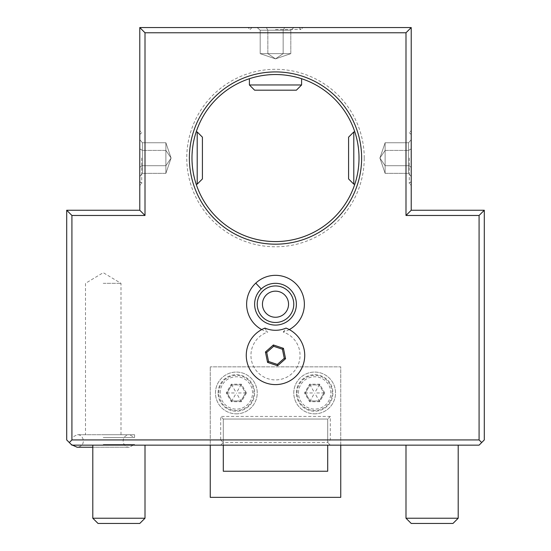 <?xml version="1.0" encoding="UTF-8"?>
<svg xmlns="http://www.w3.org/2000/svg" width="551" height="551" viewBox="0 0 551 551"><rect width="100%" height="100%" fill="white"/><g stroke="black" fill="none" stroke-linecap="round" stroke-linejoin="round"><path stroke-width="0.41" stroke-dasharray="2.75 2.07" d="M103.237 445.153L134.561 445.153L103.237 445.153M330.311 416.439L327.7 419.049L327.7 442.543L327.7 419.049L327.7 442.543L330.311 439.932L330.311 416.439L220.689 416.439L220.689 439.932L71.919 439.932L71.919 215.469L66.699 210.248L66.699 439.932L71.919 445.153L479.081 445.153L481.691 442.543L479.081 439.932L340.752 439.932L340.752 445.153M405.997 445.153L458.198 445.153L405.997 445.153L458.198 445.153L405.997 445.153L405.997 518.229L458.198 518.229L458.198 445.153M92.802 445.153L145.003 445.153L92.802 445.153L145.003 445.153L92.802 445.153L92.802 518.229L145.003 518.229L145.003 445.153M103.237 444.437L134.561 444.437L103.237 444.437M103.237 437.515L134.561 437.515L103.237 437.515M103.237 434.711L134.561 434.711L103.237 434.711M103.237 283.331L120.986 283.331L103.237 283.331M71.919 439.932L69.309 442.543M220.689 439.932L223.3 442.543L220.689 445.153L223.3 442.543L223.3 471.25L223.3 442.543L223.3 471.25L327.7 471.25L223.3 471.25L327.7 471.25L327.7 445.153M330.311 439.932L340.752 439.932L340.752 366.849L210.248 366.849L340.752 366.849L340.752 497.353L210.248 497.353L210.248 366.849L210.248 445.153M223.3 445.153L223.3 442.543L327.7 442.543L327.7 419.049L223.3 419.049L223.3 442.543L223.3 419.049L327.7 419.049L223.3 419.049L327.7 419.049L223.3 419.049L220.689 416.439M223.3 419.049L223.3 442.543M330.311 445.153L327.7 442.543L330.311 445.153M327.7 419.049L327.7 442.543M411.218 210.248L405.997 215.469L405.997 32.771L411.218 27.55L411.218 210.248L484.301 210.248L484.301 439.932L481.691 442.543M405.997 215.469L479.081 215.469L479.081 439.932M405.997 32.771L145.003 32.771L145.003 215.469L71.919 215.469M364.239 158.047A88.739 88.739 0 0 0 275.5 69.309A88.739 88.739 0 0 0 186.761 158.047A88.739 88.739 0 0 0 275.5 246.786A88.739 88.739 0 0 0 364.239 158.047M314.649 413.829A20.883 20.883 0 0 0 335.531 392.953A20.883 20.883 0 0 0 314.649 372.07A20.883 20.883 0 0 0 293.773 392.953A20.883 20.883 0 0 0 314.649 413.829A20.883 20.883 0 0 0 335.531 392.953A20.883 20.883 0 0 0 314.649 372.07A20.883 20.883 0 0 0 293.773 392.953A20.883 20.883 0 0 0 314.649 413.829M236.351 413.829A20.883 20.883 0 0 0 257.227 392.953A20.883 20.883 0 0 0 236.351 372.07A20.883 20.883 0 0 0 215.469 392.953A20.883 20.883 0 0 0 236.351 413.829A20.883 20.883 0 0 0 257.227 392.953A20.883 20.883 0 0 0 236.351 372.07A20.883 20.883 0 0 0 215.469 392.953A20.883 20.883 0 0 0 236.351 413.829M297.058 392.953A17.591 17.591 0 0 1 314.649 375.362A17.591 17.591 0 0 1 332.239 392.953A17.591 17.591 0 0 1 314.649 410.543A17.591 17.591 0 0 1 297.058 392.953M296.383 392.953A18.273 18.273 0 0 1 314.649 374.68A18.273 18.273 0 0 1 332.921 392.953A18.273 18.273 0 0 1 314.649 411.218A18.273 18.273 0 0 1 296.383 392.953A18.273 18.273 0 0 0 314.649 411.218A18.273 18.273 0 0 0 332.921 392.953A18.273 18.273 0 0 0 314.649 374.68A18.273 18.273 0 0 0 296.383 392.953M298.47 392.953A16.179 16.179 0 0 1 314.649 376.767A16.179 16.179 0 0 1 330.834 392.953A16.179 16.179 0 0 1 314.649 409.131A16.179 16.179 0 0 1 298.47 392.953M324.746 392.953L319.697 401.693L309.6 401.693L304.551 392.953L309.6 384.205L319.697 384.205L324.746 392.953L323.905 392.953L319.277 400.963L310.027 400.963L305.399 392.953L310.027 384.935L319.277 384.935L323.905 392.953L319.277 400.963L314.724 393.083M319.697 384.205L319.277 384.935L323.905 392.953L314.8 392.953M309.6 384.205L310.027 384.935L319.277 384.935L314.724 392.822M304.551 392.953L305.399 392.953L310.027 384.935L314.573 392.822M309.6 401.693L310.027 400.963L305.399 392.953L314.497 392.953M319.697 401.693L319.277 400.963L310.027 400.963L314.573 393.083M218.761 392.953A17.591 17.591 0 0 1 236.351 375.362A17.591 17.591 0 0 1 253.942 392.953A17.591 17.591 0 0 1 236.351 410.543A17.591 17.591 0 0 1 218.761 392.953M218.079 392.953A18.273 18.273 0 0 1 236.351 374.68A18.273 18.273 0 0 1 254.617 392.953A18.273 18.273 0 0 1 236.351 411.218A18.273 18.273 0 0 1 218.079 392.953A18.273 18.273 0 0 0 236.351 411.218A18.273 18.273 0 0 0 254.617 392.953A18.273 18.273 0 0 0 236.351 374.68A18.273 18.273 0 0 0 218.079 392.953M220.166 392.953A16.179 16.179 0 0 1 236.351 376.767A16.179 16.179 0 0 1 252.53 392.953A16.179 16.179 0 0 1 236.351 409.131A16.179 16.179 0 0 1 220.166 392.953M246.449 392.953L241.4 401.693L231.303 401.693L226.254 392.953L231.303 384.205L241.4 384.205L246.449 392.953L245.601 392.953L240.973 400.963L231.723 400.963L227.095 392.953L231.723 384.935L240.973 384.935L245.601 392.953L240.973 400.963L236.427 393.083M241.4 384.205L240.973 384.935L245.601 392.953L236.503 392.953M231.303 384.205L231.723 384.935L240.973 384.935L236.427 392.822M226.254 392.953L227.095 392.953L231.723 384.935L236.276 392.822M231.303 401.693L231.723 400.963L227.095 392.953L236.2 392.953M241.4 401.693L240.973 400.963L231.723 400.963L236.276 393.083M484.301 210.248L479.081 215.469M289.275 329.588A28.872 28.872 0 0 1 283.18 332.046A24.554 24.554 0 0 1 295.343 369.824A24.554 24.554 0 0 1 255.657 369.824A24.554 24.554 0 0 1 267.82 332.046A28.872 28.872 0 0 1 261.725 329.588M66.699 210.248L139.782 210.248L145.003 215.469M139.782 210.248L139.782 27.55L145.003 32.771M411.218 27.55L139.782 27.55M411.218 158.047L411.218 185.453L411.218 158.047M275.5 27.55L302.905 27.55L275.5 27.55M139.782 158.047L139.782 185.453L139.782 158.047M141.738 158.047L141.738 183.497L141.738 158.047M139.782 139.679L142.434 142.743L165.879 142.743L171.099 158.047L165.879 165.706L142.434 165.706L139.782 167.235L142.434 165.706L165.879 165.706L171.099 158.047L165.879 150.395L142.434 150.395L165.879 150.395L165.879 173.358L171.099 158.047L165.879 150.395L165.879 142.743L165.879 165.706L165.879 150.395L142.434 150.395L139.782 148.866L139.782 176.423L139.782 139.679L139.782 148.866L142.434 150.395L142.434 173.358L142.434 142.743L142.434 173.358L142.434 142.743L142.434 150.395L139.782 148.866L139.782 167.235L142.434 165.706L142.434 173.358L142.434 165.706L139.782 167.235L139.782 176.423L142.434 173.358L165.879 173.358L165.879 165.706L142.434 165.706L165.879 165.706L171.099 158.047L165.879 173.358L165.879 150.395L171.099 158.047L165.879 142.743L142.434 142.743L139.782 139.679L139.782 148.866L139.782 139.679L142.434 142.743L165.879 142.743L165.879 150.395L142.434 150.395L165.879 150.395L165.879 142.743L171.099 158.047L165.879 150.395L165.879 165.706L171.099 158.047L165.879 173.358L142.434 173.358L139.782 176.423L139.782 148.866L142.434 150.395L139.782 148.866L139.782 167.235L142.434 165.706L139.782 167.235L139.782 176.423L139.782 139.679L139.782 148.866L142.434 150.395L165.879 150.395L171.099 158.047L165.879 165.706L165.879 173.358L165.879 165.706L142.434 165.706L165.879 165.706L165.879 142.743L165.879 150.395L171.099 158.047L165.879 165.706L165.879 173.358L142.434 173.358L139.782 176.423M275.5 29.506L300.949 29.506L275.5 29.506M257.131 27.55L260.189 30.202L260.189 53.647L275.5 58.867L283.152 53.647L283.152 30.202L284.688 27.55L283.152 30.202L283.152 53.647L275.5 58.867L267.848 53.647L267.848 30.202L267.848 53.647L290.811 53.647L275.5 58.867L267.848 53.647L260.189 53.647L283.152 53.647L267.848 53.647L267.848 30.202L266.312 27.55L293.869 27.55L257.131 27.55L266.312 27.55L267.848 30.202L290.811 30.202L260.189 30.202L290.811 30.202L260.189 30.202L267.848 30.202L266.312 27.55L284.688 27.55L283.152 30.202L290.811 30.202L283.152 30.202L284.688 27.55L293.869 27.55L290.811 30.202L290.811 53.647L283.152 53.647L283.152 30.202L283.152 53.647L275.5 58.867L290.811 53.647L267.848 53.647L275.5 58.867L260.189 53.647L260.189 30.202L257.131 27.55L266.312 27.55L257.131 27.55L260.189 30.202L260.189 53.647L267.848 53.647L267.848 30.202L267.848 53.647L260.189 53.647L275.5 58.867L267.848 53.647L283.152 53.647L275.5 58.867L290.811 53.647L290.811 30.202L293.869 27.55L266.312 27.55L267.848 30.202L266.312 27.55L284.688 27.55L283.152 30.202L284.688 27.55L293.869 27.55L257.131 27.55L266.312 27.55L267.848 30.202L267.848 53.647L275.5 58.867L283.152 53.647L290.811 53.647L283.152 53.647L283.152 30.202L283.152 53.647L260.189 53.647L267.848 53.647L275.5 58.867L283.152 53.647L290.811 53.647L290.811 30.202L293.869 27.55M409.262 158.047L409.262 183.497L409.262 158.047M411.218 139.679L408.567 142.743L385.121 142.743L379.901 158.047L385.121 165.706L408.567 165.706L411.218 167.235L408.567 165.706L385.121 165.706L379.901 158.047L385.121 150.395L408.567 150.395L385.121 150.395L385.121 173.358L379.901 158.047L385.121 150.395L385.121 142.743L385.121 165.706L385.121 150.395L408.567 150.395L411.218 148.866L411.218 176.423L411.218 139.679L411.218 148.866L408.567 150.395L408.567 173.358L408.567 142.743L408.567 173.358L408.567 142.743L408.567 150.395L411.218 148.866L411.218 167.235L408.567 165.706L408.567 173.358L408.567 165.706L411.218 167.235L411.218 176.423L408.567 173.358L385.121 173.358L385.121 165.706L408.567 165.706L385.121 165.706L379.901 158.047L385.121 173.358L385.121 150.395L379.901 158.047L385.121 142.743L408.567 142.743L411.218 139.679L411.218 148.866L411.218 139.679L408.567 142.743L385.121 142.743L385.121 150.395L408.567 150.395L385.121 150.395L385.121 142.743L379.901 158.047L385.121 150.395L385.121 165.706L379.901 158.047L385.121 173.358L408.567 173.358L411.218 176.423L411.218 148.866L408.567 150.395L411.218 148.866L411.218 167.235L408.567 165.706L411.218 167.235L411.218 176.423L411.218 139.679L411.218 148.866L408.567 150.395L385.121 150.395L379.901 158.047L385.121 165.706L385.121 173.358L385.121 165.706L408.567 165.706L385.121 165.706L385.121 142.743L385.121 150.395L379.901 158.047L385.121 165.706L385.121 173.358L408.567 173.358L411.218 176.423M358.494 167.408L359.011 159.439M358.977 160.823L358.915 162.201L358.977 160.823M358.267 169.24L358.315 168.895M356.683 177.656L357.069 175.996L356.69 177.649M356.697 177.608L355.732 181.251L356.697 177.608M355.622 181.63L355.257 182.829M355.65 181.548L356.359 178.965M358.549 166.912L359.018 158.047A83.518 83.518 0 0 1 275.5 241.572A83.518 83.518 0 0 1 191.982 158.047L192.451 166.912L191.982 158.047A83.518 83.518 0 0 1 275.5 74.53A83.518 83.518 0 0 1 359.018 158.047L358.977 155.279M358.735 164.928L358.549 166.877M358.136 170.169L357.943 171.416L358.136 170.169M357.909 171.636L357.633 173.214M355.409 182.347L355.56 181.837M355.767 181.127L355.994 180.329M192.024 160.823L191.989 156.663M192.161 163.571L192.265 164.928M192.526 167.594L192.685 168.895L192.526 167.594M193.146 171.974L193.057 171.416M193.477 173.792L193.36 173.172M193.931 175.996L194.159 177.016L193.931 175.996M195.268 181.251L194.641 178.965M195.006 180.329L195.233 181.127M195.44 181.837L195.591 182.347M195.743 182.829L195.378 181.63M192.829 169.928L192.726 169.212M192.499 167.311L192.333 165.755M192.271 164.99L192.127 162.951M192.085 162.201L191.982 158.047L192.085 162.201M192.726 169.164L193.153 172.022M193.16 172.036L192.864 170.169M353.797 158.047L353.797 184.151L353.797 131.951L353.797 184.151L353.797 131.951L354.837 131.951L355.622 134.472L354.837 131.951L355.622 134.472L354.837 131.951L353.797 131.951L348.583 137.171L348.583 178.93L348.583 137.171L348.583 178.93L348.583 158.047L348.583 178.93L353.797 184.151L353.797 158.047M358.474 148.508L358.315 147.207L358.474 148.508M358.274 146.938L357.847 144.08M357.523 142.303L357.64 142.929M357.069 140.106L356.841 139.086L357.069 140.106M355.732 134.843L356.359 137.137M357.854 144.121L357.943 144.686M358.171 146.167L358.274 146.89M358.667 150.347L358.508 148.804M358.729 151.112L358.873 153.123M192.024 155.279L192.085 153.901L192.024 155.279M192.733 146.862L192.685 147.207M194.317 138.439L193.931 140.106L194.31 138.453M194.303 138.494L195.268 134.843L194.303 138.494M195.378 134.472L195.743 133.273M195.35 134.554L194.641 137.137M192.506 148.687L191.982 158.047L192.451 149.19M192.265 151.174L192.451 149.225M192.864 145.925L193.057 144.686L192.864 145.925M193.084 144.507L193.367 142.881M195.591 133.748L195.44 134.265M195.233 134.967L195.006 135.773M358.839 152.531L358.735 151.174M355.994 135.773L355.767 134.967M355.56 134.265L355.409 133.748M355.257 133.273L355.622 134.472M357.84 144.066L358.136 145.925M276.884 74.543L277.711 74.557M278.269 74.578L279.646 74.633L278.269 74.578M283.717 74.936L285.418 75.122M285.7 75.156L286.906 75.315M289.378 75.694L295.426 76.94L289.53 75.714M290.074 75.811L291.245 76.024L290.074 75.811M292.367 76.252L293.442 76.479L292.367 76.252M297.884 77.588L299.772 78.132M299.799 78.146L300.281 78.29L299.799 78.146M272.731 74.578L271.354 74.633L272.731 74.578M266.615 75.005L267.283 74.936M259.115 76.155L259.755 76.024M258.633 76.252L257.558 76.479L258.633 76.252M254.672 77.168L253.563 77.464L254.672 77.168M253.116 77.588L251.228 78.132M249.541 78.669L250.719 78.29M252.041 77.891L252.647 77.719M261.429 75.721L262.682 75.521M265.258 75.163L265.623 75.115M300.887 78.483L301.356 78.635L300.887 78.483M295.426 76.94L294.461 76.713L295.426 76.94M277.676 74.557L273.324 74.557L277.676 74.557M269.983 74.716L266.691 74.998L269.983 74.716M265.32 75.15L264.081 75.315L265.32 75.15M250.113 78.483L249.644 78.635L250.113 78.483M249.438 78.703L251.201 78.146L249.438 78.703M361.628 158.047A86.128 86.128 0 0 0 275.5 71.919A86.128 86.128 0 0 0 189.372 158.047A86.128 86.128 0 0 0 275.5 244.183A86.128 86.128 0 0 0 361.628 158.047A86.128 86.128 0 0 0 275.5 71.919A86.128 86.128 0 0 0 189.372 158.047A86.128 86.128 0 0 0 275.5 244.183A86.128 86.128 0 0 0 361.628 158.047M202.417 137.171L202.417 178.93L197.203 184.151L197.203 131.951L197.203 184.151L197.203 131.951L197.203 184.151L197.203 131.951L196.163 131.951L197.203 131.951L202.417 137.171L202.417 178.93L202.417 137.171L202.417 178.93L202.417 137.171L197.203 131.951M301.597 84.971L249.403 84.971L301.597 84.971L249.403 84.971L275.5 84.971L249.403 84.971L249.403 78.71L249.403 84.971L254.617 90.192L296.383 90.192L254.617 90.192L296.383 90.192L275.5 90.192L296.383 90.192L301.597 84.971L301.597 78.71L301.597 84.971L296.383 90.192M283.18 332.046L286.444 328.258L286.003 328.086M264.997 328.086L264.556 328.258A29.231 29.231 0 0 0 252.255 373.096A29.231 29.231 0 0 0 298.745 373.096A29.231 29.231 0 0 0 286.444 328.258M264.556 328.258L267.82 332.046M289.778 319.449A20.883 20.883 0 0 1 260.265 318.485A20.883 20.883 0 0 1 261.222 288.972A20.883 20.883 0 0 1 290.735 289.936A20.883 20.883 0 0 1 289.778 319.449M268.571 361.497L277.346 364.438L284.275 358.302L282.429 349.231L273.654 346.297L266.725 352.426L268.571 361.497M284.419 313.733A13.052 13.052 0 0 0 285.025 295.288A13.052 13.052 0 0 0 266.581 294.689A13.052 13.052 0 0 0 265.975 313.133A13.052 13.052 0 0 0 284.419 313.733M405.997 518.229L411.218 523.45L452.977 523.45L458.198 518.229L405.997 518.229L458.198 518.229M92.802 518.229L98.023 523.45L139.782 523.45L145.003 518.229L92.802 518.229L145.003 518.229M411.218 523.45L452.977 523.45L411.218 523.45M98.023 523.45L139.782 523.45L98.023 523.45M134.561 434.711L134.561 437.515L129.34 434.711L77.14 434.711L129.34 434.711C119.725 435.745 122.591 447.908 129.34 447.24L92.802 447.24L129.34 447.24L134.561 444.437L134.561 445.153M71.919 445.153L71.919 444.437L72.47 445.153M71.919 434.711L71.919 437.515L77.14 434.711C84.089 434.14 86.583 446.331 77.14 447.24M120.986 434.711L120.986 283.331L103.237 272.669L85.495 283.331L85.495 434.711M139.782 181.541L141.738 183.497L139.782 181.541L141.738 183.497L139.782 185.453M139.782 134.561L141.738 132.605L139.782 134.561L141.738 132.605L139.782 130.642M298.993 27.55L300.949 29.506L298.993 27.55L300.949 29.506L302.905 27.55M252.007 27.55L250.051 29.506L252.007 27.55L250.051 29.506L248.095 27.55M411.218 181.541L409.262 183.497L411.218 181.541L409.262 183.497L411.218 185.453M411.218 134.561L409.262 132.605L411.218 134.561L409.262 132.605L411.218 130.642M353.797 184.151L354.837 184.151L353.797 184.151L348.583 178.93M197.203 184.151L196.163 184.151L197.203 184.151L202.417 178.93M254.617 90.192L249.403 84.971M348.583 137.171L353.797 131.951"/><path stroke-width="0.83" d="M481.691 442.543L484.301 439.932L484.301 210.248L479.081 215.469L479.081 439.932L481.691 442.543L479.081 445.153L71.919 445.153L66.699 439.932L66.699 210.248L71.919 215.469L71.919 439.932L69.309 442.543M340.752 445.153L340.752 497.353L210.248 497.353L210.248 445.153M327.7 445.153L327.7 471.25L223.3 471.25L223.3 445.153M479.081 439.932L71.919 439.932M145.003 32.771L139.782 27.55L139.782 210.248L145.003 215.469L145.003 32.771L405.997 32.771L405.997 215.469L479.081 215.469M145.003 215.469L71.919 215.469M189.372 158.047A86.128 86.128 0 0 1 275.5 71.919A86.128 86.128 0 0 1 361.628 158.047A86.128 86.128 0 0 1 275.5 244.183A86.128 86.128 0 0 1 189.372 158.047M289.275 329.588A28.872 28.872 0 0 0 296.569 284.468A28.872 28.872 0 0 0 255.76 283.138A28.872 28.872 0 0 0 261.725 329.588M139.782 27.55L411.218 27.55L405.997 32.771M139.782 210.248L66.699 210.248M484.301 210.248L411.218 210.248L405.997 215.469M411.218 210.248L411.218 27.55M191.989 156.663L191.982 158.047A83.518 83.518 0 0 1 275.5 74.53A83.518 83.518 0 0 1 359.018 158.047A83.518 83.518 0 0 1 275.5 241.572A83.518 83.518 0 0 1 191.982 158.047L192.024 160.823M359.011 159.439L358.977 155.279M358.915 162.201L358.839 163.571L358.915 162.201M358.549 166.877L358.494 167.408M357.069 175.996L357.296 174.922L357.069 175.996M358.611 166.271L358.549 166.912M358.267 169.253L358.178 169.873M358.164 169.983L358.315 168.895M357.633 173.214L357.909 171.636M355.56 181.837L355.767 181.127M355.994 180.329L356.359 178.965M358.639 166.044L358.735 164.928M192.127 162.951L192.161 163.571M192.265 164.928L192.368 166.106M192.389 166.271L192.499 167.311M192.726 169.212L192.829 169.928M193.146 171.974L193.477 173.792M193.704 174.922L193.931 175.996L193.704 174.922M194.159 177.016L194.393 177.973L194.159 177.016M194.641 178.965L195.006 180.329M195.233 181.127L195.44 181.837M195.378 181.63L195.268 181.251M193.36 173.172L193.16 172.036M192.333 165.755L192.271 164.99M192.451 166.912L192.526 167.594L192.451 166.912M192.726 169.164L192.864 170.169M193.057 171.416L193.153 172.022M193.814 175.466L193.931 175.996L193.814 175.466M358.611 149.831L358.508 148.804M357.847 144.08L357.64 142.929M357.296 141.18L357.069 140.106L357.296 141.18M357.186 140.629L357.069 140.106L357.186 140.629M356.841 139.086L356.607 138.122L356.841 139.086M355.732 134.843L355.622 134.472M358.729 151.112L358.667 150.347M358.873 153.123L358.839 152.531M192.085 153.901L192.161 152.531L192.085 153.901M192.451 149.225L192.506 148.687M193.931 140.106L193.704 141.18L193.931 140.106M192.389 149.831L192.451 149.19M192.733 146.848L192.822 146.229M192.836 146.118L192.685 147.207M193.367 142.881L193.084 144.507M195.44 134.265L195.233 134.967M195.006 135.773L194.641 137.137M192.361 150.058L192.265 151.174M358.735 151.174L358.632 149.989M357.854 144.121L357.523 142.303M356.359 137.137L355.994 135.773M355.767 134.967L355.56 134.265M357.943 144.686L357.84 144.066M277.711 74.557L276.884 74.543M279.646 74.633L281.017 74.716L279.646 74.633M285.418 75.122L285.046 75.074M286.906 75.315L289.378 75.694M289.53 75.714L285.68 75.15M293.442 76.479L294.461 76.713L293.442 76.479M295.426 76.94L296.328 77.168L295.426 76.94M299.772 78.132L297.437 77.464M300.281 78.29L301.459 78.669L300.281 78.29M301.597 78.71L301.597 84.971L249.403 84.971L249.403 78.71M284.991 75.074L283.717 74.936M267.283 74.936L266.016 75.067M265.623 75.115L261.429 75.721M259.755 76.024L259.115 76.155M257.558 76.479L256.539 76.713L257.558 76.479M252.647 77.719L253.116 77.588M251.228 78.132L252.041 77.891M250.719 78.29L249.541 78.669M262.682 75.521L265.258 75.163M266.009 75.074L266.629 75.005M292.367 76.252L291.245 76.024L292.367 76.252M278.269 74.578L277.676 74.557L278.269 74.578M264.081 75.315L261.594 75.694L264.081 75.315M197.203 184.151L202.417 178.93L202.417 137.171L197.203 131.951L197.203 184.151L196.163 184.151M353.797 131.951L348.583 137.171L348.583 178.93L353.797 184.151L353.797 131.951L354.837 131.951M301.597 84.971L296.383 90.192L254.617 90.192L249.403 84.971M286.444 328.258L286.003 328.086A26.083 26.083 0 0 1 264.997 328.086L264.556 328.258M264.997 328.086A29.231 29.231 0 0 0 252.158 372.965A29.231 29.231 0 0 0 298.842 372.965A29.231 29.231 0 0 0 286.003 328.086M267.559 362.393L277.614 365.761L285.556 358.729L283.441 348.335L273.386 344.974L265.444 351.999L267.559 362.393L268.571 361.497L277.346 364.438L284.275 358.302L282.429 349.231L273.654 346.297L266.725 352.426L268.571 361.497M265.444 351.999L266.725 352.426M273.386 344.974L273.654 346.297M283.441 348.335L282.429 349.231M285.556 358.729L284.275 358.302M277.614 365.761L277.346 364.438M261.222 288.972A20.883 20.883 0 0 1 290.735 289.936A20.883 20.883 0 0 1 289.778 319.449A20.883 20.883 0 0 1 260.265 318.485A20.883 20.883 0 0 1 261.222 288.972L255.76 283.138M263.006 290.88A18.273 18.273 0 0 1 288.834 291.72A18.273 18.273 0 0 1 287.994 317.541A18.273 18.273 0 0 1 262.166 316.701A18.273 18.273 0 0 1 263.006 290.88M284.419 313.733A13.052 13.052 0 0 0 285.025 295.288A13.052 13.052 0 0 0 266.581 294.689A13.052 13.052 0 0 0 265.975 313.133A13.052 13.052 0 0 0 284.419 313.733M405.997 445.153L405.997 518.229L458.198 518.229L458.198 445.153M458.198 518.229L452.977 523.45L411.218 523.45L405.997 518.229M92.802 445.153L92.802 518.229L145.003 518.229L145.003 445.153M145.003 518.229L139.782 523.45L98.023 523.45L92.802 518.229M72.47 445.153L77.14 447.24L92.802 447.24L77.14 447.24M197.203 131.951L196.163 131.951M353.797 184.151L354.837 184.151"/></g></svg>
